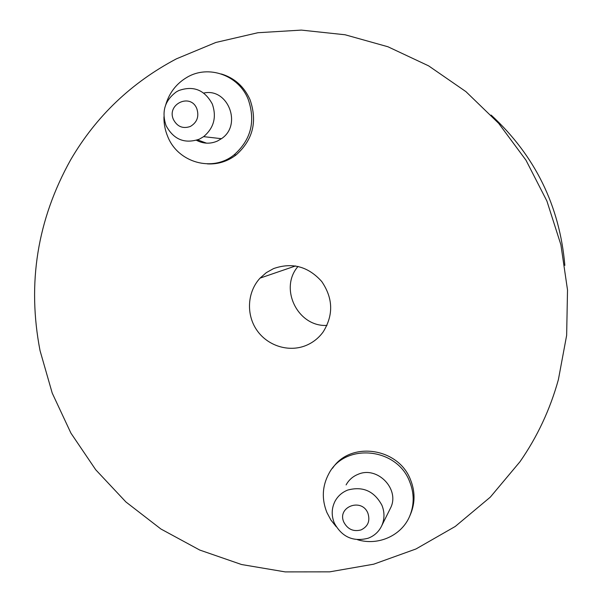 <?xml version="1.0" encoding="UTF-8"?>
<svg xmlns="http://www.w3.org/2000/svg" width="602" height="602" viewBox="0 0 602 602"><rect width="100%" height="100%" fill="white"/><g stroke="black" fill="none" stroke-linecap="round" stroke-linejoin="round"><path stroke-width="0.9" d="M564.857 265.384C559.649 205.786 535.08 155.685 491.142 115.08M519.977 461.734C537.308 436.841 550.115 409.465 558.393 379.614L566.648 335.352L567.513 289.961L560.891 244.758L546.917 201.076L525.982 160.207L498.704 123.372L465.918 91.624L428.624 65.866L387.951 46.768L345.112 34.773L301.346 30.1L257.874 32.734L215.87 42.456L176.401 58.846C131.266 82.73 96.027 116.374 70.682 159.786C37.271 219.753 27.06 283.369 40.041 350.642L52.231 393.121L70.938 433.154L95.71 469.748L125.931 501.978L160.9 529L199.751 550.055L241.552 564.525L285.25 571.9L329.693 571.847L373.676 564.194L415.944 548.986L455.232 526.472L490.299 497.147L519.977 461.734M273.549 268.597C292.09 262.118 308.149 266.408 321.709 281.48C333.147 298.276 333.628 315.109 323.139 331.965C318.669 338.083 312.972 342.583 306.049 345.465C288.764 352.606 267.446 345.849 256.745 330.039C245.947 314.297 247.332 291.835 260.072 278.116L266.31 272.646L273.549 268.597M326.991 325.404C297.832 327.225 278.771 288.35 298.058 266.415M381.901 505.221C384.701 512.189 384.663 518.992 381.788 525.636C378.944 531.634 374.406 535.833 368.168 538.226C353.133 542.071 341.838 536.992 334.283 522.98C331.281 515.462 331.536 508.208 335.043 501.218C337.91 495.98 342.162 492.255 347.79 490.043C362.848 486.032 374.218 491.089 381.901 505.221M346.105 484.911C348.836 479.922 352.885 476.363 358.235 474.248C377.522 465.79 400.164 489.358 390.547 507.998L389.855 509.397M357.498 539.701C378.259 546.112 401.835 535.554 409.804 515.906C414.364 504.634 414.289 493.166 409.586 481.487C396.703 447.203 344.412 442.711 328.775 473.827C322.183 486.19 321.566 499.096 326.909 512.543L330.912 520.038L336.225 526.72M409.804 515.906L410.684 513.852C415.214 502.655 415.147 491.247 410.466 479.636C398.336 447.579 350.469 440.927 332.605 468.175M367.92 513.273C370.313 520.941 368.01 526.502 361.019 529.933C353.419 531.897 347.7 529.324 343.87 522.235C336.653 506.869 361.84 497.38 367.92 513.273M212.31 104.033C216.788 117.104 213.891 127.97 203.626 136.646L199.36 139.16C184.724 144.134 173.624 139.611 166.054 125.585C161.396 111.618 164.843 100.368 176.401 91.835L178.794 90.548C193.445 85.394 204.62 89.886 212.31 104.033M203.739 93.062C227.947 87.523 242.463 125.013 221.431 138.693L217.36 141.071C210.264 144.119 203.295 143.848 196.455 140.274M206.531 143.163L197.584 139.89M163.947 116.826C163.827 123.673 165.083 130.235 167.71 136.504C177.944 162.706 212.619 172.503 234.148 154.812C251.087 139.739 255.752 121.205 248.152 99.21C238.625 75.122 208.42 64.482 187.026 77.312C176.484 83.52 169.395 92.633 165.776 104.65M207.381 163.887C217.924 164.429 227.488 161.449 236.089 154.947C252.93 139.965 257.573 121.544 250.026 99.684C244.149 86.605 234.607 78.042 221.393 73.993M196.839 108.729C199.277 116.525 197.11 122.439 190.33 126.473C182.933 129.009 177.319 126.721 173.481 119.625C166.227 104.169 190.676 92.648 196.839 108.729M260.072 278.116L295.597 265.933M381.788 525.636L390.547 507.998M203.626 136.646L221.431 138.693M236.089 154.947L234.148 154.812"/></g></svg>
